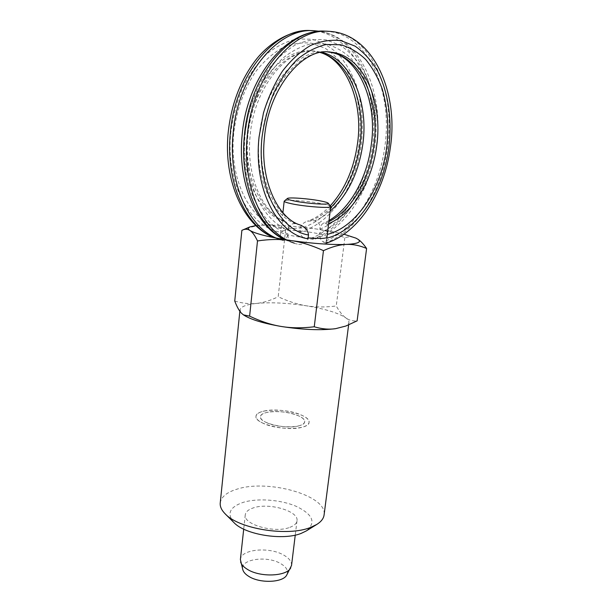 <?xml version="1.0" encoding="UTF-8"?>
<svg xmlns="http://www.w3.org/2000/svg" width="612" height="612" viewBox="0 0 612 612"><rect width="100%" height="100%" fill="white"/><g stroke="black" fill="none" stroke-linecap="round" stroke-linejoin="round"><path stroke-width="0.46" stroke-dasharray="3.06 2.29" d="M286.806 574.898C288.642 570.919 286.63 567.179 280.77 563.667C266.886 555.092 239.116 559.307 242.842 569.81M291.534 565.465C291.802 561.701 289.231 558.266 283.807 555.153C269.425 546.508 240.799 549.171 240.394 559.544M330.656 206.305C330.006 205.617 327.443 204.806 322.952 203.88C309.978 201.134 285.743 199.26 284.32 200.943M263.68 423.542C258.409 421.155 255.854 418.723 256.015 416.244C256.076 408.87 285.498 408.051 300.668 414.745C306.382 417.162 309.175 419.71 309.052 422.379C309.412 429.678 278.758 430.626 263.68 423.542M327.848 230.403C328.315 227.542 328.063 225.491 327.083 224.252L325.454 223.196L323.541 223.189C321.637 224.153 320.436 226.142 319.938 229.163C320.344 224.497 318.561 221.705 314.599 220.787L307.408 221.184C303.514 222.538 301.119 224.849 300.24 228.115L299.819 231.757C300.408 236.087 303.353 238.527 308.647 239.078L315.264 239.017C317.666 238.007 319.074 235.972 319.495 232.904C319.464 237.441 320.696 240.447 323.19 241.931L325.752 243.308L327.03 237.127C328.093 234.518 300.492 229.913 287.265 230.418C283.157 230.533 281 230.984 280.809 231.772C280.143 233.547 294.219 236.775 308.142 237.961L308.05 238.802C306.39 243.239 302.802 245.007 297.287 244.104L293.247 243.063C289.422 241.549 287.686 238.466 288.03 233.815C286.982 238.366 285.177 240.57 282.606 240.424L281.007 240.057L280.227 237.043L281.696 223.732L283.134 221.016L285.154 221.337C287.449 222.646 288.55 225.507 288.466 229.936C289.124 225.254 291.511 223.181 295.642 223.724L300.209 224.994M319.938 229.163C346.537 218.736 368.003 183.531 372.8 144.96C374.98 124.772 373.366 105.7 367.95 87.746C363.666 76.508 358.081 66.777 351.196 58.561C343.653 51.446 335.238 46.588 325.959 43.995L311.47 43.735C301.517 46.015 291.87 50.918 282.522 58.446C273.602 67.389 265.868 78.336 259.312 91.287C253.659 105.096 249.788 119.654 247.699 134.977C242.788 180.418 262.181 221.162 288.466 229.936M288.03 233.815C260.345 225.216 239.598 182.613 244.739 134.739L249 111.17C253.659 95.923 259.924 82.192 267.796 69.975C276.394 58.997 285.766 50.544 295.925 44.615C306.252 40.293 316.419 38.747 326.425 39.971L340.417 45.357C349.008 51.255 356.413 59.127 362.648 68.98C373.97 89.995 378.185 117.734 375.003 145.136C369.962 185.482 347.409 222.263 319.495 232.904M266.886 422.777C262.456 420.788 260.314 418.753 260.444 416.673C260.467 410.537 285.062 409.849 297.7 415.449C302.435 417.468 304.745 419.58 304.638 421.79C304.906 427.872 279.454 428.652 266.886 422.777M220.236 502.949C221.177 496.921 226.692 492.346 236.775 489.233C267.827 478.798 327.657 495.529 324.085 514.96M233.983 522.625C226.616 513.919 229.554 507.21 242.803 502.49C257.308 497.877 280.763 499.622 296.384 506.407C313.053 514.539 316.327 522.732 306.207 530.979M234.748 301.05C242.551 303.376 249.803 304.172 256.505 303.43C270.963 302.121 287.632 302.925 306.505 305.832C325.255 308.938 338.337 312.939 345.765 317.842C348.037 319.495 349.092 321.078 348.924 322.578C348.71 324.199 347.012 325.599 343.822 326.777M289.866 527.345C294.234 525.7 296.613 523.52 297.004 520.804C299.008 510.997 268.569 502.307 253.154 507.952C248.342 509.574 245.71 511.862 245.267 514.814C242.872 524.438 274.681 533.58 289.866 527.345M263.887 411.111C279.477 407.148 310.797 414.783 309.052 422.379C308.731 424.491 306.367 426.128 301.953 427.291C286.607 431.735 253.812 423.688 256.015 416.244C256.39 413.949 259.014 412.243 263.887 411.111M298.671 425.898C302.382 424.927 304.371 423.558 304.638 421.79C306.122 415.472 279.929 409.076 266.947 412.419C262.923 413.36 260.75 414.783 260.444 416.673C258.647 422.884 285.858 429.563 298.671 425.898M358.701 239.789L355.985 238.152C352.604 236.546 348.878 236.431 344.824 237.816C334.512 233.134 324.781 230.158 315.616 228.88C306.444 227.557 296.476 227.702 285.697 229.324C278.575 226.371 271.613 224.956 264.82 225.086C258.057 225.162 250.407 226.922 241.878 230.364M285.697 229.324L278.2 296.743C288.099 301.387 297.531 304.416 306.505 305.832C315.471 307.3 325.385 307.346 336.263 305.985C339.385 311.546 342.552 315.501 345.765 317.842C348.962 320.229 352.749 321.231 357.117 320.849M243.989 315.226L241.449 313.191L239.981 309.978C240.661 306.727 246.169 304.547 256.505 303.43C263.229 302.733 270.458 300.507 278.2 296.743M344.824 237.816L336.263 305.985M255.893 225.606L264.82 225.086C279.424 224.941 296.353 226.203 315.616 228.88C326.556 230.449 336.011 232.231 343.982 234.22M299.819 231.757C330.457 224.734 356.26 186.155 361.409 143.208C363.589 122.507 361.814 102.931 356.1 84.464C351.594 72.904 345.734 62.883 338.52 54.399C330.625 47.04 321.828 41.998 312.135 39.275L297.011 38.931C286.623 41.226 276.563 46.229 266.824 53.932C257.545 63.113 249.505 74.358 242.712 87.677C236.875 101.883 232.904 116.877 230.808 132.659C225.43 183.707 250.346 227.786 280.908 232.262M273.954 237.655L281.007 240.057L274.199 237.708M311.049 30.6L318.714 31.549C356.735 39.122 378.507 93.445 371.186 144.325C365.693 188.817 340.05 229.133 308.647 239.078M320.634 52.525L311.814 50.941C282.078 47.713 249.115 87.011 245.167 134.196C240.7 175.667 258.685 213.091 283.134 221.016M281.321 228.544C252.121 223.831 228.613 181.535 233.776 132.896C236.492 110.229 244.165 88.732 255.571 71.742C263.749 61.368 272.7 53.366 282.407 47.736C292.299 43.628 302.053 42.129 311.692 43.245L325.202 48.302C333.509 53.856 340.708 61.299 346.797 70.632C357.875 90.561 362.128 116.938 359.198 143.032C354.287 184.243 329.562 221.269 300.24 228.115M284.733 221.223C260.819 212.632 243.53 175.522 247.952 134.609C251.945 87.294 284.94 47.874 314.667 51.11L322.034 52.288M330.182 211.155C325.247 215.37 320.053 218.583 314.599 220.787M276.28 238.114L282.606 240.424M312.411 239.346C343.332 228.781 368.416 188.764 373.894 144.707C381.268 93.705 359.573 39.252 321.575 31.663L313.918 30.715M324.819 242.972C356.161 232.736 381.919 191.778 387.671 146.65C395.283 95.051 374.001 39.941 336.141 32.26L328.506 31.304M328.675 223.61L327.083 224.252M299.498 224.772C275.163 216.839 257.415 178.895 262.12 136.721C266.335 88.74 299.513 48.715 329.141 51.974L326.219 51.798C296.568 48.547 263.42 88.449 259.251 136.292C254.676 177.671 271.812 215.126 295.642 223.724M325.561 31.181L333.196 32.138C371.086 39.803 392.453 94.776 384.887 146.26C379.233 190.737 354.073 231.168 323.19 241.931M325.454 223.196L328.912 221.628M327.642 51.913L326.219 51.798L327.642 51.921M293.446 243.117L284.603 239.575M286.707 239.912L297.287 244.104M310.804 220.626C317.842 217.979 324.444 213.703 330.587 207.789M245.267 514.814L243.706 529.143M320.39 52.571L311.814 50.941L314.667 51.11C288.91 47.223 254.332 85.626 250.209 135.061C245.504 177.457 263.933 214.223 285.154 221.337M315.264 239.017C346.744 227.695 371.048 188.397 376.525 145.182C384.053 93.399 361.233 37.653 319.678 31.281M282.905 212.716L281.696 223.732M280.227 237.043L280.809 231.772M326.303 243.14L325.752 243.308M329.057 220.45L323.541 223.189M284.251 239.522L293.247 243.063M326.517 241.38L327.03 237.127M330.258 205.8C323.029 213.366 315.417 218.492 307.408 221.184M297.004 520.804L295.252 535.102M348.618 324.964L348.924 322.578M239.85 311.256L239.981 309.978"/><path stroke-width="0.92" d="M243.706 529.143L240.394 559.544L242.842 569.81C243.553 572.205 245.565 574.408 248.877 576.435C260.1 583.672 283.356 582.624 286.806 574.898L291.534 565.465L295.252 535.102M240.608 561.946C241.403 564.624 243.698 567.11 247.477 569.397C260.291 577.59 286.944 576.435 290.776 567.752M287.403 198.487L284.182 201.164C284.205 201.838 286.615 202.687 291.404 203.712C305.028 206.703 331.566 208.577 330.74 206.55L328.216 203.207C327.657 202.618 325.408 201.922 321.453 201.111C310.009 198.716 288.589 197.041 287.403 198.487C286.837 199.068 288.925 199.864 293.683 200.874C306.337 203.612 330.732 205.227 328.216 203.207M328.675 223.61C352.764 213.626 372.264 181.213 376.701 145.786C382.928 102.831 364.675 57.918 333.754 52.54L329.141 51.974C303.72 47.996 268.844 86.973 264.491 137.195C259.442 181.282 278.72 218.882 300.209 224.994C305.319 227.136 308.081 230.472 308.494 234.985L308.142 237.961L321.147 238.466C324.574 238.328 326.51 237.946 326.961 237.311L330.74 206.55M348.618 324.964L324.085 514.96C323.61 518.525 321.17 521.699 316.756 524.469L310.559 527.429C287.785 536.854 238.757 528.944 225.201 513.873C221.536 510.171 219.884 506.529 220.236 502.949L239.85 311.256M316.756 524.469L306.207 530.979L301.249 533.358C283.119 540.87 244.953 534.697 233.983 522.625L225.201 513.873M323.457 250.645C331.987 246.735 339.584 244.662 346.239 244.425C352.925 244.127 359.718 245.481 366.603 248.487L357.117 320.849L345.864 326.035L335.621 328.659C329.011 329.669 321.889 329.042 314.254 326.785C302.144 328.246 291.105 328.131 281.137 326.448C271.147 324.811 260.643 321.377 249.62 316.144L243.438 314.859L241.449 313.191C239.154 310.812 236.921 306.765 234.748 301.05L241.878 230.364L242.604 230.028C245.251 228.85 247.699 228.995 249.948 230.456C252.373 231.979 254.89 235.475 257.499 240.937C269.487 239.154 280.594 239.024 290.822 240.539C301.043 241.992 311.921 245.366 323.457 250.645L314.254 326.785M257.499 240.937L249.62 316.144M345.864 326.035L335.621 328.659C320.841 330.534 302.68 329.792 281.137 326.448C263.451 323.373 251.065 319.64 243.989 315.226L243.438 314.859M366.603 248.487C363.819 244.486 361.187 241.587 358.701 239.789L358.181 239.407C361.661 242.123 357.683 243.79 346.239 244.425C331.329 244.915 312.854 243.614 290.822 240.539C269.387 237.257 255.762 233.899 249.948 230.456C247.791 229.003 247.791 227.817 249.956 226.884L255.893 225.606M343.982 234.22L355.985 238.152L358.181 239.407M274.199 237.708C245.932 226.578 225.247 182.284 230.342 133.003C234.947 75.414 275.002 27.303 311.049 30.6L313.918 30.715C277.886 27.41 237.785 75.666 233.126 133.416C228.031 182.468 248.319 226.647 276.28 238.114M330.587 207.789C346.545 191.701 356.398 170.251 360.154 143.438C365.754 103.13 349.375 60.863 320.634 52.525M322.034 52.288C351.563 59.647 368.646 102.717 362.878 143.828C358.754 172.66 347.853 195.106 330.182 211.155M308.05 238.802C277.687 234.465 253.207 189.406 259.075 136.889L263.451 112.975C268.178 97.507 274.513 83.569 282.438 71.16C291.075 60.022 300.484 51.439 310.659 45.41C320.986 41.027 331.13 39.451 341.106 40.683L355.037 46.13C363.559 52.096 370.903 60.06 377.053 70.036C388.215 91.31 392.261 119.371 388.934 147.102C383.364 191.082 357.385 230.701 326.862 238.137M326.303 243.14C358.961 232.805 384.581 192.076 390.418 147.148C398.741 92.259 373.243 33.079 328.506 31.304C292.574 27.961 252.236 76.967 247.309 135.55C242.222 183.256 260.444 226.685 286.707 239.912M327.313 234.404C356.528 227.167 381.421 189.139 386.746 146.934C389.025 126.5 387.526 107.199 382.232 89.031C378.025 77.655 372.517 67.817 365.701 59.502C358.227 52.295 349.865 47.384 340.624 44.76L326.173 44.508C316.236 46.833 306.574 51.813 297.202 59.456C288.252 68.536 280.472 79.652 273.855 92.794C268.132 106.809 264.193 121.581 262.035 137.119C256.413 187.157 279.485 230.395 308.494 234.985M284.603 239.575C257.989 226.7 239.353 183.11 244.44 135.114C249.313 76.699 289.606 27.846 325.561 31.181C285.521 28.741 246.957 78.214 242.168 134.663C237.181 182.292 255.954 226.027 284.251 239.522M328.912 221.628C351.686 210.383 369.663 179.224 373.909 145.388C380.098 102.541 361.776 57.735 330.832 52.372L327.642 51.913C356.1 53.366 378.124 98.937 371.247 144.906C367.185 178.138 349.727 208.83 329.057 220.45M311.049 30.6C290.922 29.399 268.438 42.985 254.898 61.169C240.088 81.059 231.183 104.859 228.184 132.567C223.189 181.412 243.966 225.889 273.954 237.655M330.258 205.8C344.862 189.766 353.981 168.828 357.599 142.978C363.505 101.814 345.902 59.8 320.39 52.571M319.678 31.281L313.918 30.715M284.182 201.164L282.905 212.716M328.506 31.304L325.561 31.181M249.956 226.884L242.604 230.028"/></g></svg>
